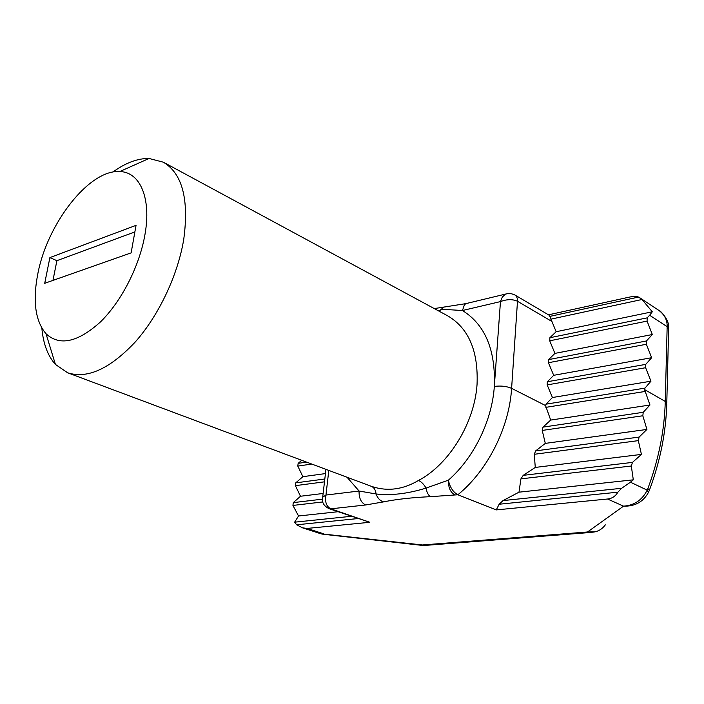 <?xml version="1.0" encoding="UTF-8"?>
<svg xmlns="http://www.w3.org/2000/svg" width="704" height="704" viewBox="0 0 704 704"><rect width="100%" height="100%" fill="white"/><g stroke="black" fill="none" stroke-linecap="round" stroke-linejoin="round"><path stroke-width="1.06" d="M37.814 273.847C32.551 301.092 35.288 321.05 46.015 333.74C59.567 346.289 77.669 342.39 100.329 322.045C121.273 301.69 139.41 266.35 144.892 234.951C151.606 198.079 139.982 171.864 119.733 171.565C89.311 169.312 47.3 223.414 37.814 273.847M112.798 172.102C125.497 162.87 137.579 158.33 149.054 158.47L163.398 162.21C182.336 173.571 189.121 199.258 183.753 239.281C177.866 275.123 158.831 315.401 135.291 341.942C109.938 368.843 87.402 379.13 67.681 372.794L55.431 364.443C47.784 355.898 43.261 343.807 41.862 328.17M455.057 495.079C450.481 492.536 448.263 487.573 448.386 480.181C473.757 458.084 492.061 420.781 494.322 386.426L500.465 301.594L462.449 310.517C485.091 324.614 495.713 349.914 494.322 386.426C500.79 385.572 506.554 386.214 511.606 388.353C509.238 427.786 487.511 470.677 457.864 494.771L430.452 496.663C411.831 497.534 396.202 499.277 383.548 501.89L365.622 504.979C361.02 502.63 358.838 497.974 359.084 491.022L376.05 493.979C375.672 490.054 374.088 487.494 371.29 486.306C387.033 491.682 402.776 489.738 418.493 480.462C421.344 481.703 423.87 484.246 426.052 488.092L448.386 480.181C449.9 487.238 453.059 492.096 457.864 494.771L496.267 509.907L499.154 504.231L503.008 500.588L518.989 492.175L520.916 478.87L523.204 475.35L535.278 467.43L534.266 454.291L535.682 450.877L545.31 443.388L542.23 430.434L542.995 427.126L550.678 420.077L545.547 405.557L546.04 404.166L552.438 397.522L547.158 384.903L547.342 381.744L553.687 375.32L548.442 362.718L548.627 359.603L554.919 353.39L549.718 340.798L549.894 337.718L556.142 331.716L551.927 321.473L517.493 301.268L511.606 388.353L545.547 405.557M595.241 531.81L587.506 531.986L623.542 506.158C634.33 505.384 642.206 500.042 647.187 490.142L647.83 488.655C658.662 459.562 664.479 430.487 665.262 401.438L667.154 326.656L649.625 315.251L647.178 317.856L647.082 321.103L652.326 334.532L646.457 340.974L646.36 344.265L651.649 357.711L645.735 364.382L645.63 367.717L650.954 381.19L644.996 388.106L644.556 389.576L649.968 405.011L550.678 420.077M650.954 381.19L552.438 397.522M649.968 405.011L643.245 412.289L642.814 415.765L646.923 429.431L545.31 443.388M301.717 460.302L298.144 463.346L297.801 466.092L302.878 476.678L295.724 482.874L295.381 485.654L300.494 496.25L293.286 502.621L292.934 505.428L298.531 515.988L294.633 522.174L296.622 524.788L302.518 527.833L307.085 528.431L323.963 533.914L322.907 534.204M325.459 473.581L302.878 476.678M646.923 429.431L639.118 437.078L638.334 440.634L641.423 454.397L535.278 467.43M323.145 493.469L300.494 496.25M641.423 454.397L632.465 462.396L631.312 466.013L633.31 479.829L518.989 492.175M337.911 511.729L298.531 515.988M607.543 499.013C612.102 498.511 615.551 496.232 617.883 492.184L621.65 488.294L630.441 482.205L647.187 490.142L648.349 492.571C643.192 501.934 634.92 506.466 623.542 506.158L607.543 499.013L496.267 509.907M633.31 479.829L630.441 482.205M365.622 504.979L330.845 508.834L369.82 522.289L307.085 528.431M369.82 522.289L328.918 508.631C320.813 504.231 322.722 499.585 322.714 497.2L325.961 495.044L359.084 491.022L347.063 477.259M651.649 357.711L553.687 375.32M652.326 334.532L554.919 353.39M649.625 315.251L652.309 311.793L556.142 331.716M652.309 311.793L641.986 299.499L638.572 297.062C636.46 296.234 633.195 296.287 628.786 297.238L548.478 314.829M514.677 294.844C507.452 292.081 507.082 294.078 505.208 294.246L502.234 297.229L500.465 301.594C506.889 299.165 512.565 299.05 517.493 301.268C517.625 298.276 516.683 296.138 514.677 294.853L549.41 315.374L551.927 321.473M666.794 402.838L668.615 329.718L667.154 326.656C667.366 320.118 664.594 314.697 658.838 310.376L639.584 297.634M302.518 527.833L320.822 533.764L425.832 545.354L590.295 532.488M422.893 545.468L422.242 544.984L587.506 531.986C594.977 533.113 600.917 530.737 605.326 524.867M648.824 491.533L649.528 489.852L647.83 488.655M131.12 252.877L136.048 225.35L49.887 257.594L44.713 283.298L131.12 252.877M383.548 501.89C380.054 500.773 377.555 498.133 376.05 493.979C391.142 495.704 407.81 493.742 426.052 488.092C426.862 492.483 428.331 495.343 430.452 496.663M439.085 311.186L443.89 307.058L445.35 306.874M468.266 303.054L465.793 303.653L464.376 304.92L462.449 310.517L441.91 309.258M434.271 308.581L465.784 303.653L507.698 293.568M328.918 508.631L330.845 508.834C326.374 506.51 324.755 501.908 325.961 495.044L328.803 470.43M322.511 498.775L325.943 469.357M134.869 231.915L56.892 260.691L52.967 280.394M56.892 260.691L49.887 257.594M67.681 372.794L371.29 486.306M418.493 480.462C448.958 464.57 474.54 423.016 477.048 384.49C478.447 351.023 468.644 328.126 447.656 315.814L163.398 162.21M644.89 391.486L545.846 407.361M644.996 388.106L546.04 404.166M643.245 412.289L542.995 427.126M306.53 462.106L298.144 463.346M642.814 415.765L542.23 430.434M311.758 464.059L297.801 466.092M639.118 437.078L535.682 450.877M324.826 478.993L295.724 482.874M638.334 440.634L534.266 454.291M324.5 481.835L295.381 485.654M632.465 462.396L523.204 475.35M322.502 499.154L293.286 502.621M631.312 466.013L520.916 478.87M322.819 501.943L292.934 505.428M621.65 488.294L503.008 500.588M351.199 516.314L294.633 522.174M617.883 492.184L499.154 504.231M357.764 518.575L296.622 524.788M645.63 367.717L547.158 384.903M645.735 364.382L547.342 381.744M646.36 344.265L548.442 362.718M646.457 340.974L548.627 359.603M647.082 321.103L549.718 340.798M647.178 317.856L549.894 337.718M641.986 299.499L550.818 319.176M638.572 297.062L549.859 316.386M644.556 389.576L665.262 401.438L666.758 404.131C665.914 432.696 660.194 461.199 649.616 489.623M46.015 333.74L55.431 364.443M323.233 534.248L422.673 545.45M322.969 534.213L321.367 533.905M424.098 545.512L422.849 545.468M659.358 310.728C659.076 309.54 669.882 319.704 668.668 328.258M119.733 171.565L149.054 158.47"/></g></svg>
